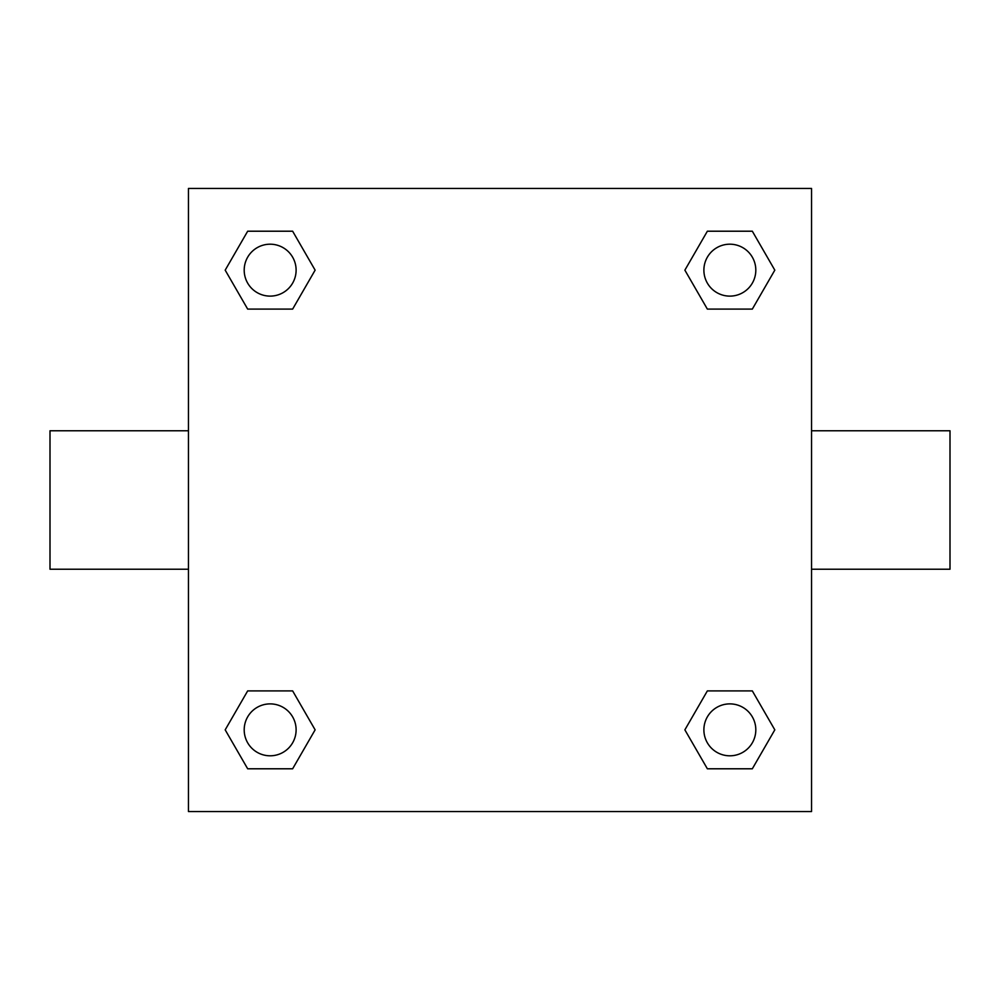 <?xml version="1.0" encoding="UTF-8"?>
<svg xmlns="http://www.w3.org/2000/svg" width="1000" height="1000" viewBox="0 0 1000 1000"><rect width="100%" height="100%" fill="white"/><g stroke="black" fill="none" stroke-linecap="round" stroke-linejoin="round"><path stroke-width="1.5" d="M292.638 309.1L247.675 309.1L225.188 270.15L247.675 231.213L292.638 231.213L315.125 270.15L292.638 309.1L247.675 309.1L276.112 309.1M276.112 690.9L292.638 690.9L315.125 729.85L292.638 768.787L247.675 768.787L225.188 729.85L247.675 690.9L292.638 690.9M723.888 309.1L707.362 309.1L684.875 270.15L707.362 231.213L752.325 231.213L774.812 270.15L752.325 309.1L707.362 309.1M707.362 690.9L752.325 690.9L774.812 729.85L752.325 768.787L707.362 768.787L684.875 729.85L707.362 690.9L752.325 690.9L723.888 690.9M811.538 569.225L950 569.225L950 430.775L811.538 430.775M188.463 430.775L50 430.775L50 569.225L188.463 569.225M188.463 188.463L811.538 188.463L811.538 811.538L188.463 811.538L188.463 188.463M752.325 768.787L707.362 768.787L752.325 768.787M755.812 729.85A25.962 25.962 0 0 0 716.862 707.362A25.962 25.962 0 0 0 716.862 752.325A25.962 25.962 0 0 0 755.812 729.85M292.638 768.787L247.675 768.787L292.638 768.787M296.112 729.85A25.962 25.962 0 0 0 257.175 707.362A25.962 25.962 0 0 0 257.175 752.325A25.962 25.962 0 0 0 296.112 729.85M707.362 231.213L752.325 231.213L707.362 231.213M755.812 270.15A25.962 25.962 0 0 0 716.862 247.675A25.962 25.962 0 0 0 716.862 292.638A25.962 25.962 0 0 0 755.812 270.15M247.675 231.213L292.638 231.213L247.675 231.213M296.112 270.15A25.962 25.962 0 0 0 257.175 247.675A25.962 25.962 0 0 0 257.175 292.638A25.962 25.962 0 0 0 296.112 270.15"/></g></svg>
